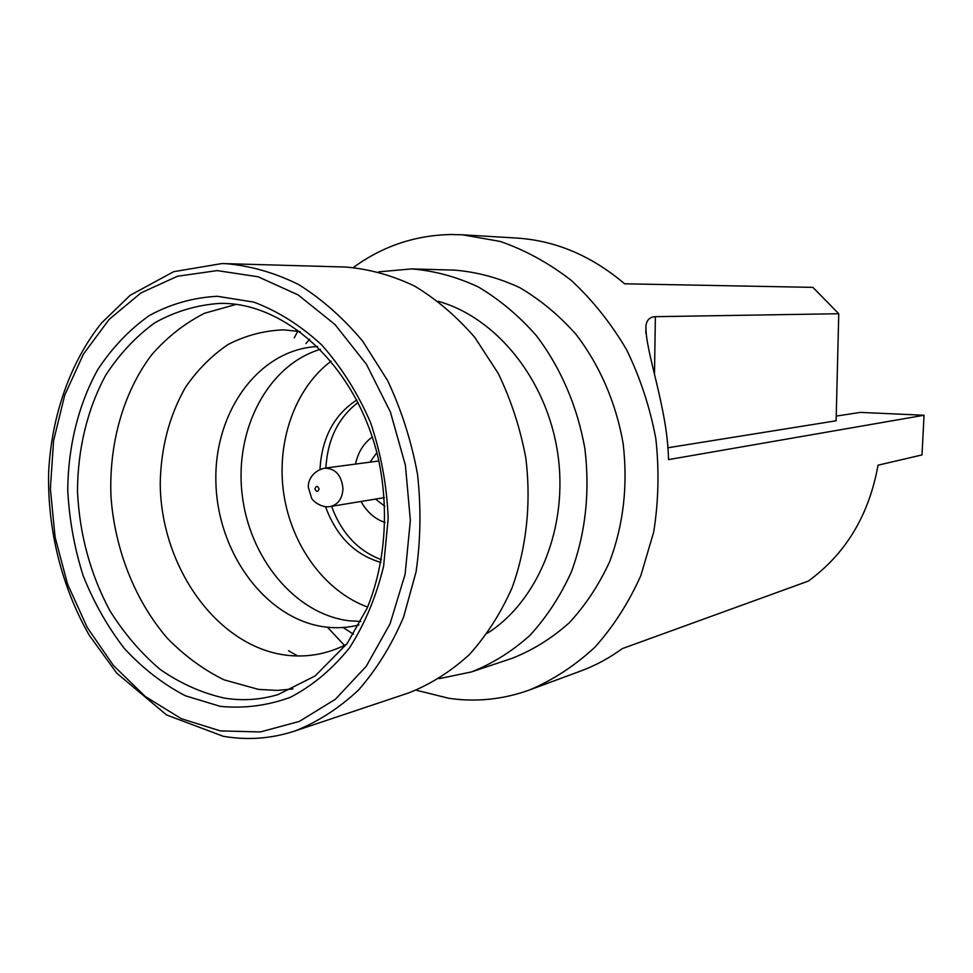 <?xml version="1.0" encoding="UTF-8"?>
<svg xmlns="http://www.w3.org/2000/svg" width="973" height="973" viewBox="0 0 973 973"><rect width="100%" height="100%" fill="white"/><g stroke="black" fill="none" stroke-linecap="round" stroke-linejoin="round"><path stroke-width="1.46" d="M361.032 501.472C366.93 512.066 374.933 519.071 385.028 522.501M378.898 460.983L324.727 468.159C335.478 468.439 341.559 475.262 342.97 488.604C342.387 498.553 338.203 504.513 330.419 506.495L384.335 497.641M375.493 499.1L384.846 506.24M667.709 447.799L836.111 420.786L838.762 313.732L655.376 316.675C650.013 316.882 646.875 319.801 645.975 325.42C644.698 350.596 667.709 407.918 668.512 459.609L924.046 415.252L860.327 412.394L836.221 416.103M360.801 621.479L348.966 620.774C294.637 613.975 248.65 557.225 241.973 492.897C234.907 428.606 268.183 364.924 320.409 349.307M353.418 267.478C382.511 246.218 415.094 235.223 451.156 234.505L462.406 234.797L500.244 241.438C525.262 250.097 548.979 263.124 571.394 280.504C592.606 300.207 611.008 323.279 626.6 349.745C640.21 377.719 649.952 407.334 655.826 438.616C659.293 470.251 658.575 501.436 653.674 532.158L640.83 575.627C628.704 602.652 613.428 626.478 595.002 647.106C575.116 665.532 553.43 679.774 529.932 689.821C503.333 699.465 476.308 702.287 448.857 698.298L416.152 690.198M344.454 645.391L327.475 627.244M294.223 337.85L297.835 331.185M292.97 688.957L277.11 690.404L258.538 689.407L223.948 679.811C203.418 669.655 184.59 655.838 167.465 638.373C135.077 600.9 114.838 549.672 110.983 496.692C108.83 443.7 123.303 392.18 151.861 354.561C167.247 337.047 184.797 323.291 204.512 313.27L235.916 304.44M378.789 271.844L411.591 268.913C434.201 270.725 456.422 276.721 478.242 286.913C499.417 299.441 518.755 315.641 536.245 335.515C560.691 367.563 577.621 406.884 584.943 449.137C590.076 492.484 585.539 533.447 571.333 572.002C560.375 596.108 546.583 617.223 529.944 635.357C512.029 651.448 492.508 663.635 471.406 671.942L439.151 678.655M353.467 634.201L343.092 627.5M305.948 343.505L309.706 339.273M297.677 655.984L288.507 650.718M345.561 267.04C368.937 268.949 391.937 275.274 414.559 286.05C436.549 299.295 456.641 316.444 474.86 337.497L498.225 373.364C511.032 399.939 520.227 428.12 525.797 457.918C531.38 503.005 526.539 548.042 512.017 587.935C500.706 613.367 486.451 635.612 469.266 654.683C450.742 671.552 430.565 684.299 408.757 692.898L294.953 730.978C317.916 721.869 339.151 708.174 358.648 689.893C376.746 669.181 391.73 644.892 403.6 617.04L416.055 571.929C420.713 539.857 421.187 507.213 417.478 473.985C411.384 441.122 401.448 410.022 387.68 380.686L362.649 341.134C343.214 317.916 321.82 299.039 298.492 284.469C274.52 272.647 250.219 265.714 225.602 263.647L345.561 267.04M438.154 301.289C496.473 317.526 546.875 379.75 557.711 453.175C568.67 526.588 538.495 600.767 487.424 633.241M411.591 268.913L454.403 270.117C476.49 271.881 498.164 277.658 519.436 287.473C540.076 299.526 558.891 315.118 575.894 334.238C599.648 365.045 616.055 402.858 623.121 443.469C628.047 485.15 623.547 524.569 609.645 561.713C598.93 584.943 585.454 605.328 569.205 622.854C551.703 638.422 532.645 650.256 512.017 658.356L471.406 671.942M462.406 234.797L516.809 238.069C555.619 240.562 591.572 255.814 624.654 283.8L812.917 287.363L838.762 313.732M924.046 415.252L922.003 454.926L878.035 465.191C869.047 515.094 845.805 553.722 808.308 581.1L622.258 648.638C609.268 658.101 595.537 665.532 581.039 670.896L529.932 689.821M367.612 607.043C324.8 591.462 291.462 545.476 283.763 493.834C276.125 442.168 294.685 388.482 331.124 361.141M380.93 562.443C354.841 554.841 336.366 536.245 325.493 506.641M319.983 469.448C321.783 437.972 334.055 414.814 356.823 399.964M381.428 559.706C358.076 550.949 341.45 533.143 331.55 506.313M325.87 468.013C327.548 439.455 338.3 417.599 358.088 402.433M376.879 452.603L370.008 462.151M372.331 436.999C363.671 443.202 358.052 452.226 355.486 464.085M314.911 488.738C316.31 492.168 317.697 492.277 319.083 489.066C317.685 485.624 316.298 485.515 314.911 488.738M358.928 624.97C347.775 627.755 336.5 628.412 325.104 626.977C266.249 619.473 217.83 553.601 215.933 483.277C213.33 412.966 258.198 349.331 317.599 346.51M346.534 644.345C326.746 654.367 306.142 657.906 284.724 654.987C216.091 645.391 160.703 566.091 160.241 483.532C160.873 447.872 169.29 415.787 185.502 387.278C197.47 369.874 211.676 355.607 228.108 344.491C245.537 335.503 264.024 330.613 283.569 329.835L300.122 331.574M219.995 303.381L222.026 303.394C284.578 303.053 355.729 364.291 377.986 457.055C389.626 509.22 385.259 564.255 367.125 608.198L347.203 643.433L315.106 675.955L278.047 694.588C260.496 699.806 242.715 700.998 224.702 698.164C201.983 693.117 180.467 683.533 160.131 669.424C140.89 653.053 124.118 633.435 109.803 610.582C90.234 573.827 79.458 534.055 77.487 491.243C77.67 449.283 87.315 409.134 105.668 375.323C119.387 354.123 135.782 336.597 154.877 322.744C175.201 311.396 196.911 304.938 219.995 303.381L221.953 303.394M220.178 706.337L185.393 695.78C163.099 684.165 142.788 668.427 124.459 648.602C107.638 626.831 93.858 602.53 83.143 575.688C74.374 547.908 69.241 519.4 67.745 490.173C68.122 446.51 78.363 404.817 97.665 369.776C112.077 347.848 129.275 329.774 149.27 315.556C170.543 303.99 193.226 297.568 217.332 296.279L253.722 302.092C277.925 311.153 300.596 325.444 321.759 344.977C341.462 367.222 357.736 393.116 370.579 422.647C381.015 453.6 386.877 485.515 388.191 518.39L383.617 566.164C376.259 596.644 364.887 623.851 349.514 647.811C332.243 669.266 312.552 685.746 290.441 697.264C267.514 705.668 244.089 708.697 220.178 706.337M220.348 730.893L181.404 718.731L145.269 696.486L113.464 665.532L87.217 627.439L67.514 584.007L55.084 537.096L50.365 488.653L53.6 440.66L64.729 395.147L83.447 354.087L109.146 319.412L140.903 292.946L177.439 276.259L217.149 270.603L258.125 276.782L298.176 294.941L335.028 324.568L366.444 364.303L390.428 412.078L405.388 465.155L410.363 520.348L405.096 574.338L390.027 623.912L366.249 666.286L335.381 699.271L299.368 721.407L260.326 731.964L220.348 730.893M221.795 263.598L225.602 263.647L221.735 263.598L173.62 271.698L130.187 295.293L101.606 322.914C70.421 361.932 51.642 415.07 48.65 471.99C47.288 529.142 61.7 587.193 89.285 635.296L116.711 673.121L166.578 714.96L223.231 736.281M655.376 316.675L654.501 373.437M330.419 506.495C321.175 508.502 311.932 500.049 311.615 498.115L308.38 487.485M223.814 736.379C247.896 740.441 271.601 738.641 294.953 730.978M645.926 325.7L645.817 333.216M324.727 468.159C310.606 471.346 307.833 483.131 308.38 487.096"/></g></svg>
